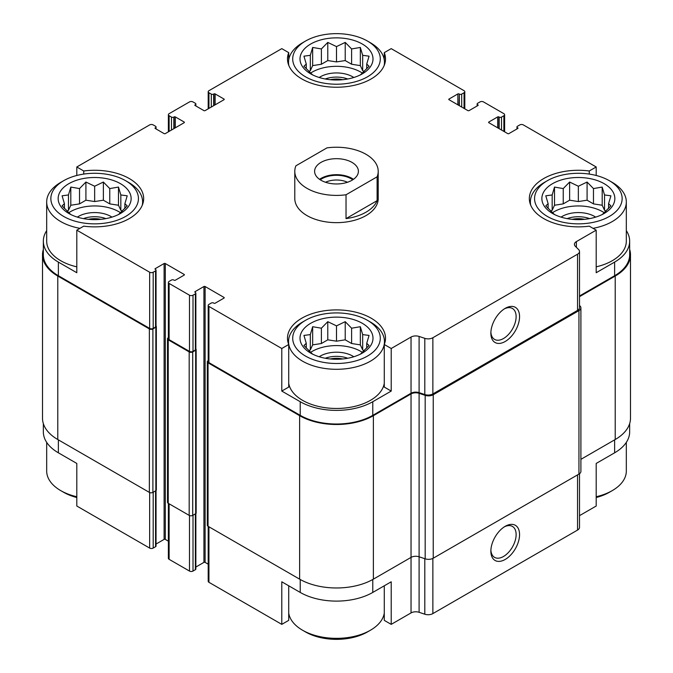 <?xml version="1.0" encoding="UTF-8"?>
<svg xmlns="http://www.w3.org/2000/svg" width="673" height="673" viewBox="0 0 673 673"><rect width="100%" height="100%" fill="white"/><g stroke="black" fill="none" stroke-linecap="round" stroke-linejoin="round"><path stroke-width="1.01" d="M629.659 423.603L629.659 431.864A51.308 29.62 0 0 1 614.634 452.803L596.194 463.445L596.194 506.02L579.503 515.661M579.503 295.985L614.634 275.711L614.634 262.083L596.194 272.725L596.194 230.158L589.262 226.153A49.011 28.3 180 0 1 529.34 198.569A49.011 28.3 180 0 1 589.262 170.984L596.194 166.98L596.194 175.476M589.262 170.984L589.262 174.08M459.045 105.51L459.348 94.102A1.666 0.967 0 0 0 461.703 94.102L464.059 92.739A2.499 1.447 0 0 0 464.799 91.713A2.499 1.447 0 0 0 464.059 90.695L391.215 48.633L384.283 52.637L384.283 59.897M384.283 52.637A49.011 28.3 180 0 1 385.511 58.938A49.011 28.3 180 0 1 336.5 87.229A49.011 28.3 180 0 1 287.489 58.938A49.011 28.3 180 0 1 288.717 52.637L281.785 48.633L208.941 90.695A2.499 1.447 0 0 0 208.201 91.713A2.499 1.447 0 0 0 208.941 92.739L211.297 94.102A1.666 0.967 0 0 0 213.652 94.102L213.955 93.926A0.833 0.48 0 0 1 215.133 93.926L223.983 99.04A0.833 0.48 0 0 1 223.983 99.722L205.105 110.616A0.833 0.48 0 0 1 203.927 110.616L195.077 105.51L195.077 104.828A0.833 0.48 0 0 0 195.077 105.51M288.717 52.637L288.717 59.897M281.785 391.072L288.717 387.076L288.717 344.5A49.011 28.3 180 0 1 287.489 338.199A49.011 28.3 180 0 1 336.5 309.908A49.011 28.3 180 0 1 385.511 338.199A49.011 28.3 180 0 1 384.283 344.5L391.215 348.505L391.215 391.072L372.775 401.714A51.308 29.62 0 0 1 300.225 401.714L281.785 391.072L281.785 348.505L288.717 344.5M384.283 344.5L384.283 387.076L391.215 391.072M288.717 585.796L288.717 620.363L281.785 624.367L281.785 581.792L300.225 592.433A51.308 29.62 0 0 0 372.775 592.433L372.775 579.487M384.283 585.796L384.283 620.363L391.215 624.367L391.215 581.792L372.775 592.433M156.043 490.558L156.043 546.039A1.666 0.967 0 0 1 155.556 546.72L153.192 548.083A2.499 1.447 0 0 1 149.65 548.083L76.806 506.02L76.806 463.445L58.366 452.803L58.366 439.864M76.806 175.476L76.806 166.98L83.738 170.984A49.011 28.3 180 0 1 143.66 198.569A49.011 28.3 180 0 1 83.738 226.153L76.806 230.158L76.806 272.725L58.366 262.083A51.308 29.62 0 0 1 43.341 241.136A51.308 29.62 0 0 1 46.681 230.629M83.738 170.984L83.738 174.08M195.86 567.036L203.927 562.384A0.833 0.48 0 0 1 205.105 562.384L205.105 286.521L223.983 297.416A0.833 0.48 0 0 1 223.983 298.097L215.133 303.212A0.833 0.48 0 0 1 213.955 303.212L213.652 303.035A1.666 0.967 0 0 0 211.297 303.035L208.941 304.398A2.499 1.447 0 0 0 208.201 305.424A2.499 1.447 0 0 0 208.941 306.442L281.785 348.505M208.201 305.424L208.201 361.62A2.499 1.447 0 0 0 208.941 362.638L300.225 415.342A51.308 29.62 0 0 0 372.775 415.342L411.035 393.251L411.035 337.055L391.215 348.505M576.374 247.311L576.374 241.607L596.194 230.158M614.634 262.083A51.308 29.62 0 0 0 629.659 241.136A51.308 29.62 0 0 0 626.319 230.629M614.634 275.711A51.308 29.62 0 0 0 629.659 254.764L629.659 241.136M596.194 166.98L523.35 124.917A2.499 1.447 0 0 0 519.808 124.917L517.444 126.28A1.666 0.967 0 0 0 516.957 126.961A1.666 0.967 0 0 0 517.444 127.643L517.739 127.82A0.833 0.48 0 0 1 517.739 128.493L508.897 133.607A0.833 0.48 0 0 1 507.711 133.607L488.842 122.705L488.842 122.023A0.833 0.48 0 0 0 488.842 122.705M175.317 127.82L175.317 116.917L184.158 122.023A0.833 0.48 0 0 1 184.158 122.705L165.289 133.607A0.833 0.48 0 0 1 164.103 133.607L155.261 128.493L155.556 127.643A1.666 0.967 0 0 0 156.043 126.961A1.666 0.967 0 0 0 155.556 126.28L153.192 124.917A2.499 1.447 0 0 0 149.65 124.917L76.806 166.98M43.341 241.136L43.341 254.764A51.308 29.62 0 0 0 58.366 275.711L149.65 328.407A2.499 1.447 0 0 0 153.192 328.407L155.556 327.044A1.666 0.967 0 0 0 156.043 326.363L156.043 270.176A1.666 0.967 0 0 0 155.556 269.494L155.261 268.636A0.833 0.48 0 0 0 155.261 269.318M76.806 230.158L149.65 272.22A2.499 1.447 0 0 0 153.192 272.22L155.556 270.857A1.666 0.967 0 0 0 156.043 270.176M378.209 171.321L378.209 198.569A41.709 24.085 180 0 1 352.459 220.82A41.709 24.085 180 0 1 307.006 215.596A41.709 24.085 180 0 1 294.791 198.569L294.791 171.321A41.709 24.085 180 0 1 295.893 165.819L326.969 147.875A41.709 24.085 180 0 1 365.994 154.294A41.709 24.085 180 0 1 378.209 171.321A41.709 24.085 180 0 1 377.107 176.822L346.031 194.766A41.709 24.085 180 0 1 294.791 171.321M488.842 122.023L497.684 116.917A0.833 0.48 0 0 1 498.87 116.917L499.164 117.085A1.666 0.967 0 0 0 501.52 117.085L503.884 115.722A2.499 1.447 0 0 0 504.615 114.704A2.499 1.447 0 0 0 503.884 113.678L483.525 101.934A2.499 1.447 0 0 0 479.992 101.934L477.628 103.297A1.666 0.967 0 0 0 477.14 103.978A1.666 0.967 0 0 0 477.628 104.66L477.923 104.828A0.833 0.48 0 0 1 477.923 105.51L469.073 110.616A0.833 0.48 0 0 1 467.895 110.616L449.017 99.722L449.017 99.04A0.833 0.48 0 0 0 449.017 99.722M449.017 99.04L457.867 93.926A0.833 0.48 0 0 1 459.045 93.926M195.077 104.828L195.372 104.66A1.666 0.967 0 0 0 195.86 103.978A1.666 0.967 0 0 0 195.372 103.297L193.008 101.934A2.499 1.447 0 0 0 189.475 101.934L169.116 113.678A2.499 1.447 0 0 0 168.385 114.704A2.499 1.447 0 0 0 169.116 115.722L171.48 117.085A1.666 0.967 0 0 0 173.836 117.085L174.13 116.917A0.833 0.48 0 0 1 175.317 116.917M155.261 127.82A0.833 0.48 0 0 0 155.261 128.493M155.261 268.636L164.103 263.53A0.833 0.48 0 0 1 165.289 263.53L184.158 274.433A0.833 0.48 0 0 1 184.158 275.114L175.317 280.22A0.833 0.48 0 0 1 174.13 280.22L173.836 280.052A1.666 0.967 0 0 0 171.48 280.052L169.116 281.415A2.499 1.447 0 0 0 168.385 282.433A2.499 1.447 0 0 0 169.116 283.451L189.475 295.203A2.499 1.447 0 0 0 193.008 295.203L195.372 293.84A1.666 0.967 0 0 0 195.86 293.159A1.666 0.967 0 0 0 195.372 292.477L195.077 291.628A0.833 0.48 0 0 0 195.077 292.309M195.077 291.628L203.927 286.521A0.833 0.48 0 0 1 205.105 286.521M411.035 393.251A6.671 3.853 0 0 1 419.094 392.637L419.094 336.441A6.671 3.853 0 0 0 411.035 337.055M419.094 336.441L424.806 338.351A6.671 3.853 0 0 0 432.865 337.737L577.552 254.201A6.671 3.853 0 0 0 579.503 251.483A6.671 3.853 0 0 0 578.612 249.557L575.306 246.251A6.671 3.853 0 0 1 574.414 244.324A6.671 3.853 0 0 1 576.374 241.607M43.341 249.397A52.141 30.1 0 0 0 42.508 254.764L42.508 418.236A52.141 30.1 0 0 0 57.777 439.519L149.356 492.392A2.499 1.447 0 0 0 152.897 492.392L155.85 490.693A1.666 0.967 0 0 0 156.338 490.011L156.338 326.54A1.666 0.967 0 0 0 156.043 325.993M168.385 337.686L168.233 337.779A2.499 1.447 0 0 0 167.501 338.797L167.501 502.268A2.499 1.447 0 0 0 168.233 503.295L189.18 515.383A2.499 1.447 0 0 0 192.714 515.383L195.666 513.684A1.666 0.967 0 0 0 196.154 513.003L196.154 349.523A1.666 0.967 0 0 0 195.86 348.976M419.094 392.637L424.806 394.546A6.671 3.853 0 0 0 432.865 393.932L577.552 310.396A6.671 3.853 0 0 0 579.503 307.67L579.503 251.483M505.204 341.489A20.291 11.71 120 0 0 519.556 316.638A20.291 11.71 120 0 0 505.204 308.352A20.291 11.71 120 0 0 490.861 333.202A20.291 11.71 120 0 0 505.204 341.489M156.043 544.053L164.103 539.393L164.103 263.53M168.385 541.185L165.289 539.393A0.833 0.48 0 0 0 164.103 539.393M168.385 282.433L168.385 338.628A2.499 1.447 0 0 0 169.116 339.646L189.475 351.399A2.499 1.447 0 0 0 193.008 351.399L195.372 350.036A1.666 0.967 0 0 0 195.86 349.354L195.86 293.159M205.105 562.384L208.201 564.176M42.508 254.764A52.141 30.1 0 0 0 57.777 276.048L149.356 328.92A2.499 1.447 0 0 0 152.897 328.92L155.85 327.221A1.666 0.967 0 0 0 156.338 326.54M167.501 338.797A2.499 1.447 0 0 0 168.233 339.823L189.18 351.912A2.499 1.447 0 0 0 192.714 351.912L195.666 350.204A1.666 0.967 0 0 0 196.154 349.523M208.201 360.678L208.05 360.762A2.499 1.447 0 0 0 207.318 361.788A2.499 1.447 0 0 0 208.05 362.806L299.628 415.678A52.141 30.1 0 0 0 373.372 415.678L411.035 393.932A6.671 3.853 0 0 1 419.094 393.318L425.185 395.345A6.671 3.853 0 0 0 433.244 394.74L578.948 310.615A6.671 3.853 0 0 0 580.9 307.889A6.671 3.853 0 0 0 580.008 305.963L579.503 305.466M207.318 361.788L207.318 525.26A2.499 1.447 0 0 0 208.05 526.286L299.628 579.159A52.141 30.1 0 0 0 373.372 579.159L411.035 557.404L411.035 393.932M411.035 612.918A6.671 3.853 0 0 1 419.094 612.304L419.094 556.79A6.671 3.853 0 0 0 411.035 557.404L411.035 612.918L391.215 624.367M419.094 393.318L419.094 556.79L425.185 558.826A6.671 3.853 0 0 0 433.244 558.211L578.948 474.086A6.671 3.853 0 0 0 580.9 471.361L580.9 307.889M579.503 296.667L615.223 276.048A52.141 30.1 0 0 0 630.492 254.764A52.141 30.1 0 0 0 629.659 249.397M580.9 459.339L615.223 439.519A52.141 30.1 0 0 0 630.492 418.236L630.492 254.764M208.201 526.37L208.201 581.287A2.499 1.447 0 0 0 208.941 582.305L281.785 624.367M419.094 612.304L424.806 614.213A6.671 3.853 0 0 0 432.865 613.599L577.552 530.072A6.671 3.853 0 0 0 579.503 527.346L579.503 473.725M505.204 559.448A20.291 11.71 120 0 0 519.556 534.606A20.291 11.71 120 0 0 505.204 526.32A20.291 11.71 120 0 0 490.861 551.17A20.291 11.71 120 0 0 505.204 559.448M43.341 423.603L43.341 431.864A51.308 29.62 0 0 0 58.366 452.803M168.385 503.379L168.385 558.296A2.499 1.447 0 0 0 169.116 559.322L189.475 571.066A2.499 1.447 0 0 0 193.008 571.066L195.372 569.703A1.666 0.967 0 0 0 195.86 569.022L195.86 513.549M490.886 332.168A17.868 10.314 120 0 0 494.562 339.402A17.868 10.314 120 0 0 503.497 338.519A17.868 10.314 120 0 0 515.165 322.771A17.868 10.314 120 0 0 512.422 308.461A17.868 10.314 120 0 0 504.321 308.899M490.886 550.135A17.868 10.314 120 0 0 494.562 557.37A17.868 10.314 120 0 0 503.497 556.478A17.868 10.314 120 0 0 515.165 540.739A17.868 10.314 120 0 0 512.422 526.421A17.868 10.314 120 0 0 504.321 526.858M609.326 180.692A43.795 25.288 180 0 1 609.326 216.445A43.795 25.288 180 0 1 547.385 216.445A43.795 25.288 180 0 1 547.385 180.692A43.795 25.288 180 0 1 609.326 180.692L612.27 182.391A47.968 27.694 180 0 1 626.319 201.976L626.319 241.136A47.968 27.694 180 0 1 596.194 266.844M76.806 266.844A47.968 27.694 180 0 1 60.73 260.72A47.968 27.694 180 0 1 46.681 241.136L46.681 201.976A47.968 27.694 180 0 1 60.73 182.391L63.674 180.692A43.795 25.288 180 0 1 125.615 180.692A43.795 25.288 180 0 1 125.615 216.445A43.795 25.288 180 0 1 63.674 216.445A43.795 25.288 180 0 1 63.674 180.692M384.283 383.215A47.968 27.694 180 0 1 352.879 406.803A47.968 27.694 180 0 1 302.581 400.351A47.968 27.694 180 0 1 288.717 383.215M68.839 213.467A36.493 21.073 180 0 1 85.202 178.219A36.493 21.073 180 0 1 129.897 204.02A36.493 21.073 180 0 1 68.839 213.467M79.952 228.34A47.968 27.694 180 0 1 60.73 221.56A47.968 27.694 180 0 1 46.681 201.976M125.615 180.692L128.568 182.391A47.968 27.694 180 0 1 142.617 201.976A47.968 27.694 180 0 1 142.281 205.223M118.49 214.603L127.214 205.879L124.875 203.683L127.214 195.801L120.829 194.96L118.49 187.077L109.758 188.575L103.373 182.038L94.649 186.236L85.917 182.038L79.532 188.575L70.808 187.077L68.469 194.96L62.084 195.801L64.423 203.683L62.084 205.879L70.808 214.603M122.259 211.103L120.829 210.279L118.49 205.24L109.758 203.885L103.373 200.201L94.649 201.547L85.917 200.201L79.532 203.885L70.808 205.24L68.469 210.279L67.031 211.103M68.73 212.744A34.416 19.87 180 0 1 120.568 212.744M77.336 217.118A22.941 13.241 180 0 1 111.954 217.118M83.418 218.616A20.855 12.038 180 0 1 105.88 218.616M88.449 219.331A17.473 10.087 180 0 1 100.841 219.331M305.534 356.084A43.795 25.288 180 0 1 305.534 320.323A43.795 25.288 180 0 1 367.466 320.323A43.795 25.288 180 0 1 367.466 356.084A43.795 25.288 180 0 1 305.534 356.084M310.69 353.098A36.493 21.073 180 0 1 327.053 317.849A36.493 21.073 180 0 1 371.757 343.651A36.493 21.073 180 0 1 310.69 353.098M367.466 320.323L370.419 322.022A47.968 27.694 180 0 1 384.468 341.606A47.968 27.694 180 0 1 354.856 367.189A47.968 27.694 180 0 1 302.581 361.191A47.968 27.694 180 0 1 288.532 341.606A47.968 27.694 180 0 1 302.581 322.022L305.534 320.323M360.341 354.234L369.065 345.51L366.726 343.323L369.065 335.432L362.68 334.59L360.341 326.708L351.617 328.205L345.224 321.669L336.5 325.867L327.776 321.669L321.383 328.205L312.659 326.708L310.32 334.59L303.935 335.432L306.274 343.323L303.935 345.51L312.659 354.234M364.11 350.734L362.68 349.91L360.341 344.87L351.617 343.524L345.224 339.831L336.5 341.186L327.776 339.831L321.383 343.524L312.659 344.87L310.32 349.91L308.89 350.734M310.581 352.383A34.416 19.87 180 0 1 362.419 352.383M319.195 356.749A22.941 13.241 180 0 1 353.805 356.749M325.269 358.246A20.855 12.038 180 0 1 347.731 358.246M330.3 358.97A17.473 10.087 180 0 1 342.7 358.97M76.806 496.733A47.968 27.694 180 0 1 60.73 490.609L60.73 490.609A47.968 27.694 180 0 1 46.681 471.024L46.681 442.371M63.674 492.308L60.73 490.609L63.674 492.308A43.795 25.288 180 0 0 76.806 497.524M384.283 613.103A47.968 27.694 180 0 1 370.419 630.239A47.968 27.694 180 0 1 302.581 630.239L302.581 630.239A47.968 27.694 180 0 1 288.717 613.103M305.534 631.947L302.581 630.239L305.534 631.947A43.795 25.288 180 0 0 367.466 631.947L370.419 630.239M305.534 76.815A43.795 25.288 180 0 1 305.534 41.053A43.795 25.288 180 0 1 367.466 41.053A43.795 25.288 180 0 1 367.466 76.815A43.795 25.288 180 0 1 305.534 76.815M310.69 73.837A36.493 21.073 180 0 1 327.053 38.58A36.493 21.073 180 0 1 371.757 64.389A36.493 21.073 180 0 1 310.69 73.837M288.86 65.584A47.968 27.694 180 0 1 288.532 62.345A47.968 27.694 180 0 1 302.581 42.761L305.534 41.053M367.466 41.053L370.419 42.761A47.968 27.694 180 0 1 384.468 62.345A47.968 27.694 180 0 1 384.14 65.584M552.541 213.467A36.493 21.073 180 0 1 568.904 178.219A36.493 21.073 180 0 1 613.608 204.02A36.493 21.073 180 0 1 552.541 213.467M530.719 205.223A47.968 27.694 180 0 1 530.383 201.976A47.968 27.694 180 0 1 544.432 182.391L547.385 180.692M626.319 201.976A47.968 27.694 180 0 1 593.048 228.34M626.319 442.371L626.319 471.024A47.968 27.694 180 0 1 612.27 490.609A47.968 27.694 180 0 1 596.194 496.733M612.27 490.609L609.326 492.308A43.795 25.288 180 0 1 596.194 497.524M602.192 214.603L610.916 205.879L608.577 203.683L610.916 195.801L604.531 194.96L602.192 187.077L593.468 188.575L587.083 182.038L578.351 186.236L569.627 182.038L563.242 188.575L554.51 187.077L552.171 194.96L545.786 195.801L548.125 203.683L545.786 205.879L554.51 214.603M605.969 211.103L604.531 210.279L602.192 205.24L593.468 203.885L587.083 200.201L578.351 201.547L569.627 200.201L563.242 203.885L554.51 205.24L552.171 210.279L550.741 211.103M552.432 212.744A34.416 19.87 180 0 1 604.27 212.744M561.046 217.118A22.941 13.241 180 0 1 595.664 217.118M567.12 218.616A20.855 12.038 180 0 1 589.582 218.616M572.159 219.331A17.473 10.087 180 0 1 584.551 219.331M360.341 74.972L369.065 66.248L366.726 64.053L369.065 56.17L362.68 55.329L360.341 47.447L351.617 48.944L345.224 42.407L336.5 46.605L327.776 42.407L321.383 48.944L312.659 47.447L310.32 55.329L303.935 56.17L306.274 64.053L303.935 66.248L312.659 74.972M364.11 71.473L362.68 70.648L360.341 65.609L351.617 64.255L345.224 60.57L336.5 61.916L327.776 60.57L321.383 64.255L312.659 65.609L310.32 70.648L308.89 71.473M310.581 73.113A34.416 19.87 180 0 1 362.419 73.113M319.195 77.488A22.941 13.241 180 0 1 353.805 77.488M325.269 78.985A20.855 12.038 180 0 1 347.731 78.985M330.3 79.7A17.473 10.087 180 0 1 342.7 79.7M366.726 68.839L366.726 64.053M362.68 70.648L362.68 55.329M360.341 65.609L360.341 47.447M351.617 64.255L351.617 48.944M345.224 60.57L345.224 42.407M336.5 61.916L336.5 46.605M327.776 60.57L327.776 42.407M321.383 64.255L321.383 48.944M312.659 65.609L312.659 47.447M310.32 70.648L310.32 55.329M306.274 68.839L306.274 64.053M124.875 208.479L124.875 203.683M120.829 210.279L120.829 194.96M118.49 205.24L118.49 187.077M109.758 203.885L109.758 188.575M103.373 200.201L103.373 182.038M94.649 201.547L94.649 186.236M85.917 200.201L85.917 182.038M79.532 203.885L79.532 188.575M70.808 205.24L70.808 187.077M68.469 210.279L68.469 194.96M64.423 208.479L64.423 203.683M366.726 348.109L366.726 343.323M362.68 349.91L362.68 334.59M360.341 344.87L360.341 326.708M351.617 343.524L351.617 328.205M345.224 339.831L345.224 321.669M336.5 341.186L336.5 325.867M327.776 339.831L327.776 321.669M321.383 343.524L321.383 328.205M312.659 344.87L312.659 326.708M310.32 349.91L310.32 334.59M306.274 348.109L306.274 343.323M608.577 208.479L608.577 203.683M604.531 210.279L604.531 194.96M602.192 205.24L602.192 187.077M593.468 203.885L593.468 188.575M587.083 200.201L587.083 182.038M578.351 201.547L578.351 186.236M569.627 200.201L569.627 182.038M563.242 203.885L563.242 188.575M554.51 205.24L554.51 187.077M552.171 210.279L552.171 194.96M548.125 208.479L548.125 203.683M351.987 162.386A21.898 12.644 180 0 1 358.398 171.321A21.898 12.644 180 0 1 336.5 183.965A21.898 12.644 180 0 1 314.602 171.321A21.898 12.644 180 0 1 328.121 159.644A21.898 12.644 180 0 1 351.987 162.386M377.107 176.822L377.107 200.663A41.709 24.085 180 0 1 346.031 218.607L346.031 194.766M377.107 200.663L346.031 218.607M319.549 179.329A21.898 12.644 180 0 1 351.987 178.387A21.898 12.644 180 0 1 353.451 179.329M320.239 179.792A20.855 12.038 180 0 1 351.247 178.816A20.855 12.038 180 0 1 352.761 179.792M325.505 182.257A17.473 10.087 180 0 1 347.495 182.257M208.941 362.638L208.941 306.442M300.225 415.342L300.225 401.714M372.775 415.342L372.775 401.714M58.366 275.711L58.366 262.083M149.65 328.407L149.65 272.22M424.806 394.546L424.806 338.351M432.865 393.932L432.865 337.737M577.552 310.396L577.552 254.201M517.444 128.669L517.444 127.643M517.739 128.493L517.739 127.82M497.684 127.82L497.684 116.917M498.87 128.493L498.87 116.917M499.164 128.669L499.164 117.085M501.52 130.032L501.52 117.085M503.884 131.395L503.884 115.722M477.628 105.678L477.628 104.66M477.923 105.51L477.923 104.828M457.867 104.828L457.867 93.926M459.348 105.678L459.348 94.102M461.703 107.041L461.703 94.102M464.059 108.403L464.059 92.739M208.941 108.403L208.941 92.739M211.297 107.041L211.297 94.102M213.652 105.678L213.652 94.102M213.955 105.51L213.955 93.926M215.133 104.828L215.133 93.926M223.983 99.722L223.983 99.04M195.372 105.678L195.372 104.66M169.116 131.395L169.116 115.722M171.48 130.032L171.48 117.085M173.836 128.669L173.836 117.085M174.13 128.493L174.13 116.917M184.158 122.705L184.158 122.023M155.556 128.669L155.556 127.643M153.192 328.407L153.192 272.22M155.556 327.044L155.556 270.857M165.289 539.393L165.289 263.53M184.158 275.114L184.158 274.433M169.116 339.646L169.116 283.451M189.475 351.399L189.475 295.203M193.008 351.399L193.008 295.203M195.372 350.036L195.372 293.84M203.927 562.384L203.927 286.521M223.983 298.097L223.983 297.416M208.05 526.286L208.05 362.806M299.628 579.159L299.628 415.678M373.372 579.159L373.372 415.678M425.185 558.826L425.185 395.345M433.244 558.211L433.244 394.74M578.948 474.086L578.948 310.615M615.223 439.519L615.223 276.048M57.777 439.519L57.777 276.048M149.356 492.392L149.356 328.92M152.897 492.392L152.897 328.92M155.85 490.693L155.85 327.221M168.233 503.295L168.233 339.823M189.18 515.383L189.18 351.912M192.714 515.383L192.714 351.912M195.666 513.684L195.666 350.204M208.941 582.305L208.941 526.791M300.225 592.433L300.225 579.487M424.806 614.213L424.806 558.699M432.865 613.599L432.865 558.413M577.552 530.072L577.552 474.894M614.634 452.803L614.634 439.864M149.65 548.083L149.65 492.543M153.192 548.083L153.192 492.224M155.556 546.72L155.556 490.861M169.116 559.322L169.116 503.808M189.475 571.066L189.475 515.526M193.008 571.066L193.008 515.215M195.372 569.703L195.372 513.852M516.957 128.947L516.957 126.961M504.615 131.815L504.615 114.704M477.14 105.964L477.14 103.978M464.799 108.824L464.799 91.713M208.201 108.824L208.201 91.713M195.86 105.964L195.86 103.978M168.385 131.815L168.385 114.704M156.043 128.947L156.043 126.961M142.617 201.976L142.617 204.373M288.532 341.606L288.532 344.004M384.468 341.606L384.468 344.004M288.532 62.345L288.532 64.743M384.468 62.345L384.468 64.743M530.383 201.976L530.383 204.373"/></g></svg>
